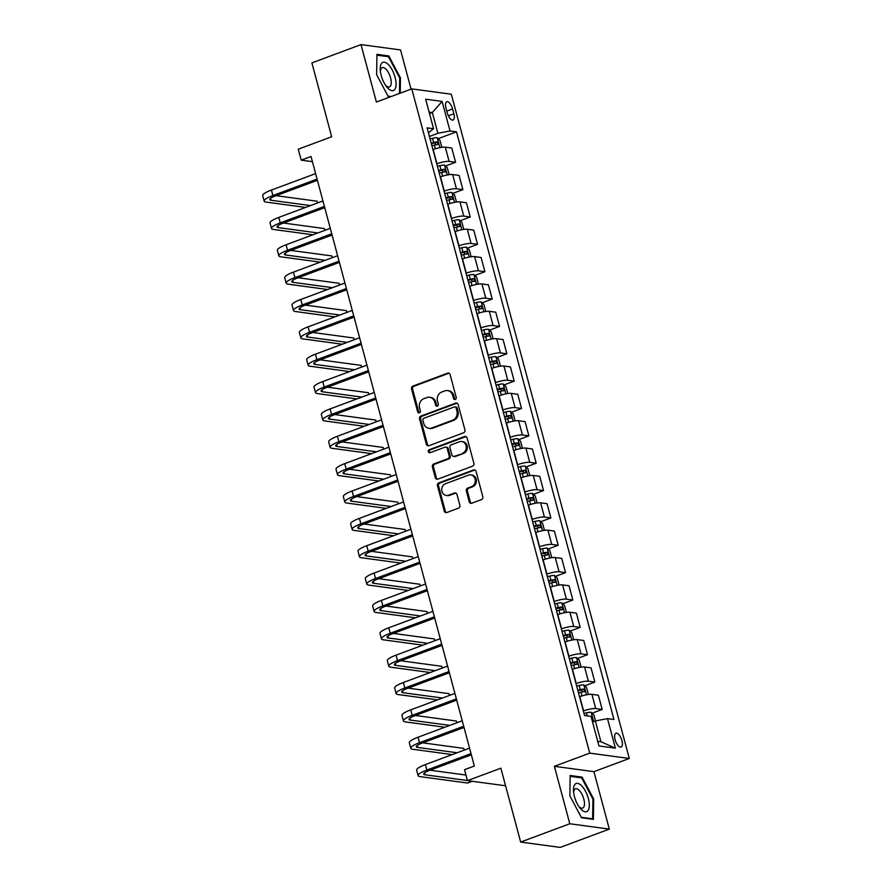 <?xml version="1.0" encoding="UTF-8"?>
<svg xmlns="http://www.w3.org/2000/svg" width="892" height="892" viewBox="0 0 892 892"><rect width="100%" height="100%" fill="white"/><g stroke="black" fill="none" stroke-linecap="round" stroke-linejoin="round"><path stroke-width="1.34" d="M455.277 399.438A1.583 1.405 -82.3 0 0 456.225 397.431L450.114 374.607A2.275 2.007 -82.3 0 0 447.606 373.179L412.896 386.102A2.275 2.007 -82.3 0 0 411.535 388.968L417.657 411.792A1.583 1.405 -82.3 0 0 419.407 412.795A1.583 1.405 -82.3 0 0 420.355 410.788L419.563 407.834A7.259 6.422 -82.3 0 1 423.89 398.668L426.789 397.587A7.259 6.422 -82.3 0 1 429.598 397.263A7.259 6.422 -82.3 0 1 434.805 402.158L435.597 405.113A1.583 1.405 -82.3 0 0 437.348 406.116A1.583 1.405 -82.3 0 0 438.295 404.109L437.504 401.155A7.259 6.422 -82.3 0 1 441.83 391.978L444.729 390.908A7.259 6.422 -82.3 0 1 447.539 390.584A7.259 6.422 -82.3 0 1 452.735 395.479L453.526 398.434A1.583 1.405 -82.3 0 0 455.277 399.438M621.936 740.616A7.404 3.122 69.6 0 0 615.937 733.213A7.404 3.122 69.6 0 0 615.09 739.691A7.404 3.122 69.6 0 0 621.1 747.083A7.404 3.122 69.6 0 0 621.936 740.616M469.237 501.806A2.275 2.007 -82.3 0 0 471.745 503.233L481.479 499.598A2.275 2.007 -82.3 0 0 482.84 496.733L476.049 471.389A2.275 2.007 -82.3 0 0 473.541 469.961L438.831 482.884A2.275 2.007 -82.3 0 0 437.47 485.75L444.261 511.105A2.275 2.007 -82.3 0 0 446.769 512.532L458.533 508.15A2.275 2.007 -82.3 0 0 459.893 505.285L456.983 494.436A2.275 2.007 -82.3 0 0 454.474 493.008L448.643 495.183A6.077 5.374 -82.3 0 1 446.29 495.45A6.077 5.374 -82.3 0 1 441.73 490.043A6.077 5.374 -82.3 0 1 445.565 483.687L468.412 475.168A6.077 5.374 -82.3 0 1 470.764 474.901A6.077 5.374 -82.3 0 1 475.325 480.297A6.077 5.374 -82.3 0 1 471.5 486.664L467.687 488.08A2.275 2.007 -82.3 0 0 466.338 490.946L469.237 501.806L470.307 501.94A2.275 2.007 -82.3 0 0 471.411 503.322M411.056 89.144L400.553 49.941L361.004 44.6L311.888 62.897L331.679 136.766L298.274 149.198L301.206 160.147L311.029 156.49L474.354 766.027L464.531 769.684L467.464 780.634L505.586 785.785M569.787 823.762L609.325 829.103L593.927 771.658L554.389 766.317L569.787 823.762L520.66 842.059L500.869 768.19L467.464 780.634M554.389 766.317L589.757 753.138L411.769 88.877L451.307 94.218L629.295 758.479L589.757 753.138M361.004 44.6L376.402 102.056L411.769 88.877M463.584 432.787A2.275 2.007 -82.3 0 0 464.933 429.922L458.142 404.578A2.275 2.007 -82.3 0 0 455.634 403.139L420.924 416.073A2.275 2.007 -82.3 0 0 419.575 418.939L426.365 444.294A2.275 2.007 -82.3 0 0 428.862 445.721L463.584 432.787M467.096 437.983L473.886 463.327A2.275 2.007 -82.3 0 1 472.537 466.193L437.816 479.127A2.275 2.007 -82.3 0 1 435.318 477.699L432.408 466.851A2.275 2.007 -82.3 0 1 433.757 463.985L447.84 458.733A2.275 2.007 -82.3 0 0 449.189 455.868L447.26 448.676A2.275 2.007 -82.3 0 0 444.762 447.238L430.1 452.701A1.583 1.405 -82.3 0 1 429.297 449.691L464.587 436.545A2.275 2.007 -82.3 0 1 467.096 437.983M609.325 829.103L560.209 847.4L520.66 842.059M445.955 108.055L447.238 112.871A7.169 3.022 69.6 0 0 453.058 120.03A7.169 3.022 69.6 0 0 453.872 113.763L452.578 108.947A7.169 3.022 69.6 0 0 446.758 101.788A7.169 3.022 69.6 0 0 445.955 108.055M428.439 132.819L433.568 128.738L427.112 127.868L584.572 715.529L591.039 716.399L598.956 745.946L615.413 748.165L600.929 741.765L595.354 720.97L592.544 722.018M433.568 128.738L425.651 99.19L442.109 101.42L450.025 130.968L437.894 133.309L429.409 136.476M438.173 138.661L456.492 131.838L450.025 130.968M456.492 131.838L613.964 719.498L607.497 718.617L615.413 748.165M593.927 771.658L629.295 758.479M301.206 160.147L312.423 161.664M429.509 113.574L432.33 112.526L429.108 112.091M437.894 133.309L432.33 112.526L442.109 101.42M592.121 713.187L602.189 709.441L595.722 708.56A9.255 1.84 165 0 0 583.591 710.913L583.357 711.002M602.189 709.441L598.376 695.214L591.909 694.333A9.255 1.84 165 0 0 579.778 696.685L579.544 696.775M584.784 685.825L594.852 682.079L588.386 681.209A9.255 1.84 165 0 0 576.254 683.551L576.02 683.64M594.852 682.079L591.039 667.852L584.583 666.982A9.255 1.84 165 0 0 572.441 669.323L572.218 669.413M577.458 658.463L587.527 654.717L581.06 653.847A9.255 1.84 165 0 0 568.929 656.2L568.695 656.278M587.527 654.717L583.714 640.489L577.247 639.62A9.255 1.84 165 0 0 565.115 641.972L564.881 642.05M570.133 631.112L580.19 627.366L573.734 626.485A9.255 1.84 165 0 0 561.592 628.838L561.369 628.927M580.19 627.366L576.388 613.139L569.921 612.258A9.255 1.84 165 0 0 557.779 614.61L557.556 614.699M562.796 603.75L572.865 600.004L566.398 599.134A9.255 1.84 165 0 0 554.267 601.476L554.032 601.565M572.865 600.004L569.051 585.776L562.584 584.907A9.255 1.84 165 0 0 550.453 587.248L550.219 587.337M555.471 576.388L565.539 572.642L559.072 571.772A9.255 1.84 165 0 0 546.93 574.125L546.707 574.203M565.539 572.642L561.726 558.414L555.259 557.545A9.255 1.84 165 0 0 543.128 559.897L542.894 559.975M548.134 549.037L558.202 545.291L551.735 544.41A9.255 1.84 165 0 0 539.604 546.763L539.37 546.852M558.202 545.291L554.389 531.063L547.922 530.183A9.255 1.84 165 0 0 535.791 532.535L535.557 532.624M540.808 521.675L550.877 517.929L544.41 517.059A9.255 1.84 165 0 0 532.268 519.4L532.045 519.49M550.877 517.929L547.064 503.701L540.597 502.832A9.255 1.84 165 0 0 528.465 505.173L528.231 505.262M533.472 494.313L543.54 490.567L537.073 489.697A9.255 1.84 165 0 0 524.942 492.05L524.708 492.128M543.54 490.567L539.727 476.339L533.26 475.469A9.255 1.84 165 0 0 521.129 477.822L520.895 477.9M526.146 466.962L536.215 463.216L529.748 462.335A9.255 1.84 165 0 0 517.616 464.687L517.382 464.777M536.215 463.216L532.401 448.988L525.934 448.107A9.255 1.84 165 0 0 513.803 450.46L513.569 450.549M518.809 439.6L528.878 435.853L522.411 434.984A9.255 1.84 165 0 0 510.28 437.325L510.046 437.415M528.878 435.853L525.065 421.626L518.598 420.756A9.255 1.84 165 0 0 506.466 423.098L506.232 423.187M511.484 412.238L521.552 408.491L515.085 407.622A9.255 1.84 165 0 0 502.954 409.974L502.72 410.052M521.552 408.491L517.739 394.264L511.272 393.394A9.255 1.84 165 0 0 499.141 395.747L498.907 395.825M504.147 384.887L514.216 381.14L507.749 380.26A9.255 1.84 165 0 0 495.618 382.612L495.383 382.701M514.216 381.14L510.402 366.913L503.947 366.032A9.255 1.84 165 0 0 491.804 368.385L491.581 368.474M496.822 357.525L506.89 353.778L500.423 352.909A9.255 1.84 165 0 0 488.292 355.25L488.058 355.339M506.89 353.778L503.077 339.551L496.61 338.681A9.255 1.84 165 0 0 484.479 341.023L484.245 341.112M489.496 330.174L499.553 326.416L493.098 325.547A9.255 1.84 165 0 0 480.955 327.899L480.732 327.977M499.553 326.416L495.751 312.189L489.284 311.319A9.255 1.84 165 0 0 477.142 313.672L476.919 313.75M482.159 302.812L492.228 299.065L485.761 298.184A9.255 1.84 165 0 0 473.63 300.537L473.396 300.626M492.228 299.065L488.415 284.838L481.948 283.957A9.255 1.84 165 0 0 469.816 286.31L469.582 286.399M474.834 275.45L484.902 271.703L478.435 270.834A9.255 1.84 165 0 0 466.293 273.175L466.07 273.264M484.902 271.703L481.089 257.476L474.622 256.606A9.255 1.84 165 0 0 462.48 258.948L462.257 259.037M467.497 248.099L477.566 244.341L471.099 243.471A9.255 1.84 165 0 0 458.967 245.824L458.733 245.902M477.566 244.341L473.752 230.114L467.285 229.244A9.255 1.84 165 0 0 455.154 231.597L454.92 231.686M460.172 220.737L470.24 216.99L463.773 216.109A9.255 1.84 165 0 0 451.631 218.462L451.408 218.551M470.24 216.99L466.427 202.763L459.96 201.882A9.255 1.84 165 0 0 447.829 204.235L447.594 204.324M452.835 193.374L462.903 189.628L456.436 188.758A9.255 1.84 165 0 0 444.305 191.1L444.071 191.189M462.903 189.628L459.09 175.401L452.623 174.531A9.255 1.84 165 0 0 440.492 176.872L440.258 176.962M445.509 166.024L455.578 162.266L449.111 161.396A9.255 1.84 165 0 0 436.98 163.749L436.745 163.827M455.578 162.266L451.765 148.039L445.298 147.169A9.255 1.84 165 0 0 433.166 149.522L432.932 149.611M597.718 741.33L600.929 741.765M595.354 720.97L607.497 718.617M400.229 93.181L400.452 77.883L388.845 55.951L376.937 54.345L376.636 74.66L388.254 96.581L390.328 96.871M593.392 819.358L593.693 799.042L582.075 777.122L570.166 775.516L569.876 795.831L581.484 817.752L593.392 819.358M387.206 56.564L388.845 55.951M399.694 78.161L400.452 77.883M580.436 777.735L582.075 777.122M592.924 799.332L593.693 799.042M455.221 399.46A1.583 1.405 -82.3 0 1 454.597 398.579L453.805 395.624A7.259 6.422 -82.3 0 0 448.609 390.729L447.539 390.584M429.598 397.263L430.669 397.408A7.259 6.422 -82.3 0 1 435.865 402.303L436.656 405.258A1.583 1.405 -82.3 0 0 437.281 406.139M449.01 373.224A2.275 2.007 -82.3 0 0 448.676 373.313L413.966 386.247A2.275 2.007 -82.3 0 0 412.606 389.113L418.727 411.937A1.583 1.405 -82.3 0 0 419.34 412.818M457.038 403.195A2.275 2.007 -82.3 0 0 456.704 403.284L421.994 416.218A2.275 2.007 -82.3 0 0 420.645 419.084L427.435 444.439A2.275 2.007 -82.3 0 0 428.539 445.81M456.08 407.945A1.583 1.405 -82.3 0 0 454.318 406.942L423.856 418.292A1.583 1.405 -82.3 0 0 422.908 420.299L423.733 423.41A7.259 6.422 -82.3 0 0 428.94 428.316A7.259 6.422 -82.3 0 0 431.75 427.993L452.578 420.232A7.259 6.422 -82.3 0 0 456.916 411.056L456.08 407.945L457.15 408.09A1.583 1.405 -82.3 0 0 456.013 407.02L454.942 406.875M428.94 428.316L430.011 428.45A7.259 6.422 -82.3 0 0 432.821 428.127L431.75 427.993M457.15 408.09L457.975 411.201A7.259 6.422 -82.3 0 1 453.649 420.377L432.821 428.127M445.643 447.137L446.702 447.282A2.275 2.007 -82.3 0 1 448.33 448.821L450.259 456.013A2.275 2.007 -82.3 0 1 448.91 458.878L434.828 464.119A2.275 2.007 -82.3 0 0 433.479 466.995L436.389 477.844A2.275 2.007 -82.3 0 0 437.481 479.216M465.992 436.601A2.275 2.007 -82.3 0 0 465.657 436.69L430.368 449.836A1.583 1.405 -82.3 0 0 430.033 452.723M462.446 453.292A6.077 5.374 -82.3 0 0 466.282 446.937A6.077 5.374 -82.3 0 0 461.722 441.529A6.077 5.374 -82.3 0 0 459.369 441.796L451.319 444.796A2.275 2.007 -82.3 0 0 449.969 447.673L451.887 454.864A2.275 2.007 -82.3 0 0 454.396 456.291L463.517 453.437A6.077 5.374 -82.3 0 0 467.352 447.082A6.077 5.374 -82.3 0 0 462.792 441.674L461.722 441.529M453.515 456.392L454.585 456.537A2.275 2.007 -82.3 0 0 455.466 456.436L454.396 456.291M463.517 453.437L455.466 456.436M470.764 474.901L471.835 475.046A6.077 5.374 -82.3 0 1 476.395 480.442A6.077 5.374 -82.3 0 1 472.559 486.809L468.757 488.225A2.275 2.007 -82.3 0 0 467.408 491.091L470.307 501.94M446.29 495.45L447.36 495.595A6.077 5.374 -82.3 0 0 449.713 495.316L448.643 495.183M455.879 493.064A2.275 2.007 -82.3 0 0 455.544 493.153L449.713 495.316M474.945 470.006A2.275 2.007 -82.3 0 0 474.611 470.095L439.89 483.029A2.275 2.007 -82.3 0 0 438.541 485.895L445.331 511.25A2.275 2.007 -82.3 0 0 446.435 512.621M441.183 147.403L441.674 146.801L439.912 140.245L437.192 137.758A6.133 1.227 165 0 0 432.531 138.327L430.067 138.918M431.884 145.697L434.348 145.106A6.133 1.227 -15 0 1 437.961 144.526L437.258 141.906A6.133 1.227 165 0 0 433.635 142.486L431.182 143.077M431.338 143.657L433.4 143.166A3.122 0.624 -15 0 1 434.437 142.954L435.92 144.214M305.599 207.423L266.184 202.105A17.338 3.457 -15 0 1 264.166 201.101L262.705 195.627A17.338 3.457 -15 0 1 271.436 190.052L315.623 173.605M264.166 201.101A17.338 3.457 -15 0 1 272.907 195.526L317.084 179.069M317.418 180.307L275.572 195.894A11.563 2.308 165 0 0 269.752 199.607A11.563 2.308 165 0 0 271.101 200.265L310.516 205.595M317.597 202.952L317.128 201.213L276.141 195.683M448.52 174.765L448.999 174.163L447.249 167.596L444.517 165.12A6.133 1.227 165 0 0 439.856 165.689L437.392 166.269M439.21 173.059L441.674 172.468A6.133 1.227 -15 0 1 445.298 171.888L444.595 169.257A6.133 1.227 165 0 0 440.971 169.848L438.507 170.428M438.663 171.019L440.726 170.517A3.122 0.624 -15 0 1 441.763 170.316L443.257 171.576M455.845 202.116L456.336 201.525L454.574 194.958L451.854 192.482A6.133 1.227 165 0 0 447.182 193.04L444.729 193.631M446.546 200.41L448.999 199.83A6.133 1.227 -15 0 1 452.623 199.25L451.921 196.619A6.133 1.227 165 0 0 448.297 197.199L445.844 197.79M446 198.37L448.063 197.879A3.122 0.624 -15 0 1 449.1 197.678L450.583 198.927M463.182 229.478L463.662 228.876L461.911 222.32L459.179 219.833A6.133 1.227 165 0 0 454.519 220.402L452.054 220.993M453.872 227.772L456.336 227.181A6.133 1.227 -15 0 1 459.96 226.601L459.257 223.981A6.133 1.227 165 0 0 455.634 224.561L453.169 225.152M453.326 225.732L455.388 225.241A3.122 0.624 -15 0 1 456.425 225.029L457.919 226.289M312.925 234.786L273.51 229.456A17.338 3.457 -15 0 1 271.502 228.452L270.031 222.989A17.338 3.457 -15 0 1 278.772 217.414L322.949 200.956M271.502 228.452A17.338 3.457 -15 0 1 280.233 222.888L324.42 206.431M324.744 207.669L282.909 223.245A11.563 2.308 165 0 0 277.077 226.958A11.563 2.308 165 0 0 278.427 227.627L317.842 232.957M324.933 230.314L324.465 228.575L283.478 223.033M320.261 262.137L280.846 256.818A17.338 3.457 -15 0 1 278.828 255.814L277.367 250.34A17.338 3.457 -15 0 1 286.098 244.776L330.285 228.319M278.828 255.814A17.338 3.457 -15 0 1 287.57 250.251L331.746 233.793M332.08 235.02L290.235 250.607A11.563 2.308 165 0 0 284.414 254.32A11.563 2.308 165 0 0 285.752 254.989L325.167 260.308M332.259 257.665L331.791 255.926L290.803 250.396M327.587 289.499L288.172 284.169A17.338 3.457 -15 0 1 286.165 283.177L284.693 277.702A17.338 3.457 -15 0 1 293.435 272.127L337.611 255.681M286.165 283.177A17.338 3.457 -15 0 1 294.895 277.602L339.072 261.144M339.406 262.382L297.571 277.969A11.563 2.308 165 0 0 291.74 281.682A11.563 2.308 165 0 0 293.089 282.34L332.504 287.67M339.596 285.027L339.127 283.288L298.14 277.758M470.508 256.84L470.998 256.238L469.237 249.671L466.516 247.195A6.133 1.227 165 0 0 461.844 247.764L459.391 248.344M461.209 255.134L463.662 254.543A6.133 1.227 -15 0 1 467.285 253.964L466.583 251.332A6.133 1.227 165 0 0 462.959 251.923L460.506 252.503M460.662 253.094L462.725 252.592A3.122 0.624 -15 0 1 463.751 252.391L465.245 253.651M334.924 316.861L295.508 311.531A17.338 3.457 -15 0 1 293.49 310.527L292.03 305.064A17.338 3.457 -15 0 1 300.76 299.489L344.936 283.032M293.49 310.527A17.338 3.457 -15 0 1 302.232 304.964L346.408 288.506M346.743 289.744L304.897 305.32A11.563 2.308 165 0 0 299.076 309.033A11.563 2.308 165 0 0 300.414 309.702L339.83 315.032M346.921 312.39L346.453 310.65L305.465 305.109M394.933 89.211A15.03 6.333 69.6 0 0 392.268 70.111A15.03 6.333 69.6 0 0 381.386 63.622A15.03 6.333 69.6 0 0 380.26 69.855A15.03 6.333 69.6 0 0 386.481 86.546A15.03 6.333 69.6 0 0 394.933 89.211M385.511 85.186A10.291 4.337 69.6 0 0 389.425 86.925A10.291 4.337 69.6 0 0 390.462 86.033A10.291 4.337 69.6 0 0 389.313 74.337A10.291 4.337 69.6 0 0 382.233 67.636A10.291 4.337 69.6 0 0 381.196 68.528A10.291 4.337 69.6 0 0 380.416 71.516M376.926 55.181L388.444 56.731L399.694 77.972L399.471 93.459M391.175 96.548L388.009 96.124M574.448 796.645A15.03 6.333 69.6 0 0 579.711 807.706A15.03 6.333 69.6 0 0 587.739 810.917A15.03 6.333 69.6 0 0 588.341 798.518A15.03 6.333 69.6 0 0 579.086 783.845A15.03 6.333 69.6 0 0 573.5 791.014A15.03 6.333 69.6 0 0 574.448 796.645M578.741 806.357A10.291 4.337 69.6 0 0 582.654 808.085A10.291 4.337 69.6 0 0 583.825 799.087A10.291 4.337 69.6 0 0 575.474 788.807A10.291 4.337 69.6 0 0 573.656 792.676M570.155 776.341L581.673 777.902L592.924 799.143L592.645 818.823L581.238 817.284M591.786 819.146L592.645 818.823M477.833 284.191L478.324 283.6L476.562 277.033L473.842 274.558A6.133 1.227 165 0 0 469.181 275.115L466.717 275.706M468.534 282.485L470.998 281.905A6.133 1.227 -15 0 1 474.622 281.326L473.908 278.694A6.133 1.227 165 0 0 470.296 279.274L467.832 279.865M467.988 280.445L470.051 279.954A3.122 0.624 -15 0 1 471.087 279.754L472.57 281.002M485.17 311.553L485.661 310.951L483.899 304.395L481.178 301.909A6.133 1.227 165 0 0 476.506 302.477L474.053 303.068M475.871 309.847L478.324 309.256A6.133 1.227 -15 0 1 481.948 308.677L481.245 306.056A6.133 1.227 165 0 0 477.621 306.636L475.168 307.227M475.325 307.807L477.387 307.316A3.122 0.624 -15 0 1 478.413 307.104L479.907 308.364M492.495 338.915L492.986 338.313L491.224 331.746L488.504 329.271A6.133 1.227 165 0 0 483.843 329.839L481.379 330.419M483.196 337.209L485.661 336.618A6.133 1.227 -15 0 1 489.273 336.039L488.571 333.407A6.133 1.227 165 0 0 484.958 333.987L482.494 334.578M482.65 335.169L484.713 334.667A3.122 0.624 -15 0 1 485.75 334.467L487.233 335.727M499.832 366.266L500.323 365.675L498.561 359.108L495.829 356.633A6.133 1.227 165 0 0 491.169 357.19L488.716 357.781M490.533 364.56L492.986 363.981A6.133 1.227 -15 0 1 496.61 363.401L495.907 360.769A6.133 1.227 165 0 0 492.284 361.349L489.831 361.94M489.987 362.52L492.05 362.029A3.122 0.624 -15 0 1 493.075 361.829L494.569 363.077M507.158 393.628L507.648 393.026L505.887 386.47L503.166 383.984A6.133 1.227 165 0 0 498.505 384.552L496.041 385.143M497.859 391.923L500.323 391.332A6.133 1.227 -15 0 1 503.935 390.752L503.233 388.132A6.133 1.227 165 0 0 499.62 388.711L497.156 389.302M497.312 389.882L499.375 389.391A3.122 0.624 -15 0 1 500.412 389.18L501.895 390.44M342.249 344.212L302.834 338.893A17.338 3.457 -15 0 1 300.827 337.89L299.355 332.415A17.338 3.457 -15 0 1 308.097 326.851L352.273 310.394M300.827 337.89A17.338 3.457 -15 0 1 309.557 332.315L353.734 315.868M354.068 317.095L312.233 332.683A11.563 2.308 165 0 0 306.402 336.395A11.563 2.308 165 0 0 307.751 337.065L347.166 342.383M354.258 339.74L353.79 338.001L312.802 332.471M349.586 371.574L310.171 366.244A17.338 3.457 -15 0 1 308.153 365.252L306.692 359.777A17.338 3.457 -15 0 1 315.422 354.202L359.599 337.756M308.153 365.252A17.338 3.457 -15 0 1 316.883 359.677L361.07 343.219M361.394 344.457L319.559 360.045A11.563 2.308 165 0 0 313.739 363.758A11.563 2.308 165 0 0 315.077 364.415L354.492 369.745M361.583 367.103L361.115 365.363L320.128 359.833M356.912 398.936L317.496 393.606A17.338 3.457 -15 0 1 315.478 392.603L314.017 387.139A17.338 3.457 -15 0 1 322.748 381.564L366.935 365.107M315.478 392.603A17.338 3.457 -15 0 1 324.22 387.039L368.396 370.581M368.731 371.819L326.896 387.396A11.563 2.308 165 0 0 321.064 391.109A11.563 2.308 165 0 0 322.413 391.778L361.829 397.096M368.909 394.465L368.452 392.725L327.453 387.184M364.248 426.287L324.833 420.968A17.338 3.457 -15 0 1 322.815 419.965L321.343 414.49A17.338 3.457 -15 0 1 330.085 408.926L374.261 392.469M322.815 419.965A17.338 3.457 -15 0 1 331.545 414.39L375.733 397.943M376.056 399.17L334.221 414.758A11.563 2.308 165 0 0 328.401 418.471A11.563 2.308 165 0 0 329.739 419.14L369.154 424.458M376.246 421.816L375.777 420.076L334.79 414.546M371.574 453.649L332.158 448.319A17.338 3.457 -15 0 1 330.14 447.327L328.68 441.852A17.338 3.457 -15 0 1 337.41 436.277L381.598 419.831M330.14 447.327A17.338 3.457 -15 0 1 338.882 441.752L383.058 425.294M383.393 426.532L341.547 442.12A11.563 2.308 165 0 0 335.727 445.833A11.563 2.308 165 0 0 337.076 446.491L376.491 451.82M383.571 449.178L383.114 447.438L342.115 441.908M514.494 420.991L514.985 420.388L513.223 413.821L510.492 411.346A6.133 1.227 165 0 0 505.831 411.914L503.378 412.494M505.195 419.285L507.648 418.694A6.133 1.227 -15 0 1 511.272 418.114L510.57 415.482A6.133 1.227 165 0 0 506.946 416.062L504.482 416.653M504.638 417.244L506.712 416.742A3.122 0.624 -15 0 1 507.738 416.542L509.232 417.802M378.91 481.011L339.495 475.681A17.338 3.457 -15 0 1 337.477 474.678L336.005 469.214A17.338 3.457 -15 0 1 344.747 463.639L388.923 447.182M337.477 474.678A17.338 3.457 -15 0 1 346.207 469.114L390.395 452.657M390.718 453.894L348.883 469.471A11.563 2.308 165 0 0 343.063 473.184A11.563 2.308 165 0 0 344.401 473.853L383.816 479.171M390.908 476.54L390.44 474.8L349.452 469.259M521.82 448.341L522.311 447.751L520.549 441.183L517.828 438.708A6.133 1.227 165 0 0 513.168 439.265L510.703 439.856M512.521 446.636L514.985 446.056A6.133 1.227 -15 0 1 518.598 445.476L517.895 442.845A6.133 1.227 165 0 0 514.271 443.424L511.818 444.015M511.975 444.595L514.037 444.105A3.122 0.624 -15 0 1 515.074 443.904L516.557 445.153M386.236 508.362L346.821 503.043A17.338 3.457 -15 0 1 344.803 502.04L343.342 496.565A17.338 3.457 -15 0 1 352.072 491.001L396.26 474.544M344.803 502.04A17.338 3.457 -15 0 1 353.544 496.465L397.72 480.019M398.055 481.245L356.209 496.833A11.563 2.308 165 0 0 350.389 500.546A11.563 2.308 165 0 0 351.738 501.215L391.153 506.533M398.233 503.891L397.765 502.151L356.778 496.621M529.157 475.704L529.636 475.102L527.886 468.545L525.154 466.059A6.133 1.227 165 0 0 520.493 466.627L518.029 467.218M519.846 473.998L522.311 473.407A6.133 1.227 -15 0 1 525.934 472.827L525.232 470.207A6.133 1.227 165 0 0 521.608 470.786L519.144 471.377M519.3 471.957L521.363 471.467A3.122 0.624 -15 0 1 522.4 471.255L523.894 472.515M393.562 535.724L354.146 530.394A17.338 3.457 -15 0 1 352.139 529.402L350.668 523.927A17.338 3.457 -15 0 1 359.409 518.352L403.585 501.906M352.139 529.402A17.338 3.457 -15 0 1 360.87 523.827L405.057 507.37M405.381 508.607L363.546 524.184A11.563 2.308 165 0 0 357.725 527.908A11.563 2.308 165 0 0 359.063 528.566L398.479 533.895M405.57 531.253L405.102 529.514L364.114 523.983M536.482 503.066L536.973 502.464L535.211 495.896L532.491 493.421A6.133 1.227 165 0 0 527.819 493.99L525.366 494.569M527.183 501.36L529.636 500.769A6.133 1.227 -15 0 1 533.26 500.189L532.557 497.558A6.133 1.227 165 0 0 528.934 498.137L526.481 498.728M526.637 499.319L528.7 498.818A3.122 0.624 -15 0 1 529.736 498.617L531.219 499.877M400.898 563.086L361.483 557.756A17.338 3.457 -15 0 1 359.465 556.753L358.004 551.289A17.338 3.457 -15 0 1 366.735 545.714L410.922 529.257M359.465 556.753A17.338 3.457 -15 0 1 368.206 551.189L412.383 534.732M412.717 535.969L370.871 551.546A11.563 2.308 165 0 0 365.051 555.259A11.563 2.308 165 0 0 366.389 555.928L405.804 561.246M412.896 558.615L412.427 556.876L371.44 551.334M543.819 530.417L544.298 529.826L542.548 523.258L539.816 520.783A6.133 1.227 165 0 0 535.155 521.341L532.691 521.932M534.509 528.711L536.973 528.131A6.133 1.227 -15 0 1 540.597 527.551L539.894 524.92A6.133 1.227 165 0 0 536.27 525.5L533.806 526.09M533.962 526.67L536.025 526.18A3.122 0.624 -15 0 1 537.062 525.968L538.556 527.228M408.224 590.437L368.809 585.119A17.338 3.457 -15 0 1 366.802 584.115L365.33 578.64A17.338 3.457 -15 0 1 374.071 573.077L418.248 556.619M366.802 584.115A17.338 3.457 -15 0 1 375.532 578.54L419.719 562.094M420.043 563.32L378.208 578.908A11.563 2.308 165 0 0 372.377 582.621A11.563 2.308 165 0 0 373.726 583.29L413.141 588.608M420.232 585.966L419.764 584.227L378.777 578.696M551.144 557.779L551.635 557.177L549.873 550.62L547.153 548.134A6.133 1.227 165 0 0 542.481 548.703L540.028 549.294M541.845 556.073L544.298 555.482A6.133 1.227 -15 0 1 547.922 554.902L547.22 552.282A6.133 1.227 165 0 0 543.596 552.862L541.143 553.441M541.299 554.032L543.362 553.542A3.122 0.624 -15 0 1 544.388 553.33L545.882 554.59M415.56 617.799L376.145 612.469A17.338 3.457 -15 0 1 374.127 611.477L372.666 606.002A17.338 3.457 -15 0 1 381.397 600.428L425.573 583.981M374.127 611.477A17.338 3.457 -15 0 1 382.869 605.902L427.045 589.445M427.38 590.682L385.534 606.259A11.563 2.308 165 0 0 379.713 609.983A11.563 2.308 165 0 0 381.051 610.641L420.466 615.971M427.558 613.328L427.09 611.589L386.102 606.058M558.481 585.141L558.961 584.539L557.21 577.971L554.478 575.496A6.133 1.227 165 0 0 549.818 576.054L547.353 576.645M549.171 583.435L551.635 582.844A6.133 1.227 -15 0 1 555.259 582.264L554.545 579.633A6.133 1.227 165 0 0 550.933 580.213L548.468 580.803M548.625 581.394L550.687 580.893A3.122 0.624 -15 0 1 551.724 580.692L553.218 581.952M565.807 612.492L566.297 611.901L564.536 605.333L561.815 602.858A6.133 1.227 165 0 0 557.143 603.416L554.69 604.007M556.508 610.786L558.961 610.206A6.133 1.227 -15 0 1 562.584 609.626L561.882 606.995A6.133 1.227 165 0 0 558.258 607.575L555.805 608.166M555.961 608.745L558.024 608.255A3.122 0.624 -15 0 1 559.05 608.043L560.544 609.303M573.132 639.854L573.623 639.252L571.861 632.696L569.141 630.209A6.133 1.227 165 0 0 564.48 630.778L562.016 631.369M563.833 638.148L566.297 637.557A6.133 1.227 -15 0 1 569.921 636.977L569.207 634.357A6.133 1.227 165 0 0 565.595 634.937L563.131 635.517M563.287 636.107L565.35 635.617A3.122 0.624 -15 0 1 566.387 635.405L567.87 636.665M580.469 667.216L580.96 666.614L579.198 660.047L576.466 657.571A6.133 1.227 165 0 0 571.805 658.129L569.352 658.72M571.17 665.51L573.623 664.919A6.133 1.227 -15 0 1 577.247 664.339L576.544 661.708A6.133 1.227 165 0 0 572.92 662.288L570.467 662.879M570.624 663.47L572.686 662.968A3.122 0.624 -15 0 1 573.712 662.767L575.206 664.016M587.795 694.567L588.285 693.976L586.523 687.409L583.803 684.933A6.133 1.227 165 0 0 579.142 685.491L576.678 686.082M578.495 692.861L580.96 692.281A6.133 1.227 -15 0 1 584.572 691.701L583.87 689.07A6.133 1.227 165 0 0 580.257 689.65L577.793 690.241M577.949 690.821L580.012 690.33A3.122 0.624 -15 0 1 581.049 690.118L582.532 691.378M422.886 645.161L383.471 639.832A17.338 3.457 -15 0 1 381.464 638.828L379.992 633.365A17.338 3.457 -15 0 1 388.734 627.79L432.91 611.332M381.464 638.828A17.338 3.457 -15 0 1 390.194 633.264L434.371 616.807M434.705 618.044L392.87 633.621A11.563 2.308 165 0 0 387.039 637.334A11.563 2.308 165 0 0 388.388 638.003L427.803 643.322M434.895 640.69L434.426 638.951L393.439 633.409M430.223 672.512L390.808 667.194A17.338 3.457 -15 0 1 388.789 666.19L387.329 660.716A17.338 3.457 -15 0 1 396.059 655.152L440.235 638.694M388.789 666.19A17.338 3.457 -15 0 1 397.531 660.615L441.707 644.169M442.042 645.395L400.196 660.983A11.563 2.308 165 0 0 394.375 664.696A11.563 2.308 165 0 0 395.713 665.365L435.129 670.684M442.22 668.041L441.752 666.302L400.764 660.771M437.548 699.874L398.133 694.545A17.338 3.457 -15 0 1 396.115 693.552L394.654 688.078A17.338 3.457 -15 0 1 403.385 682.503L447.572 666.056M396.115 693.552A17.338 3.457 -15 0 1 404.857 687.977L449.033 671.52M449.367 672.758L407.532 688.334A11.563 2.308 165 0 0 401.701 692.058A11.563 2.308 165 0 0 403.05 692.716L442.465 698.046M449.546 695.403L449.089 693.664L408.09 688.133M444.885 727.236L405.47 721.907A17.338 3.457 -15 0 1 403.452 720.903L401.98 715.44A17.338 3.457 -15 0 1 410.721 709.865L454.898 693.407M403.452 720.903A17.338 3.457 -15 0 1 412.182 715.339L456.37 698.882M456.693 700.12L414.858 715.696A11.563 2.308 165 0 0 409.038 719.409A11.563 2.308 165 0 0 410.376 720.078L449.791 725.397M456.882 722.765L456.414 721.026L415.427 715.484M452.211 754.587L412.795 749.269A17.338 3.457 -15 0 1 410.777 748.265L409.317 742.791A17.338 3.457 -15 0 1 418.047 737.227L462.234 720.769M410.777 748.265A17.338 3.457 -15 0 1 419.519 742.69L463.695 726.244M464.03 727.471L422.184 743.058A11.563 2.308 165 0 0 416.363 746.771A11.563 2.308 165 0 0 417.712 747.44L457.128 752.759M464.208 750.116L463.751 748.377L422.752 742.846M595.51 720.937L593.86 714.771L591.128 712.284A6.133 1.227 165 0 0 586.468 712.853L584.015 713.444M591.753 719.063A6.133 1.227 -15 0 1 591.909 719.052L591.206 716.432A6.133 1.227 165 0 0 591.05 716.443M472.336 781.292L467.631 783.042L420.132 776.62A17.338 3.457 -15 0 1 418.114 775.627L416.642 770.153A17.338 3.457 -15 0 1 425.384 764.578L469.56 748.132M418.114 775.627A17.338 3.457 -15 0 1 426.844 770.052L471.032 753.595M471.355 754.833L429.52 770.409A11.563 2.308 165 0 0 423.7 774.133A11.563 2.308 165 0 0 425.038 774.791L467.441 780.522M430.089 770.197L465.97 775.048M583.591 710.913L579.778 696.685M576.254 683.551L572.441 669.323M568.929 656.2L565.115 641.972M561.592 628.838L557.779 614.61M554.267 601.476L550.453 587.248M546.93 574.125L543.128 559.897M539.604 546.763L535.791 532.535M532.268 519.4L528.465 505.173M524.942 492.05L521.129 477.822M517.616 464.687L513.803 450.46M510.28 437.325L506.466 423.098M502.954 409.974L499.141 395.747M495.618 382.612L491.804 368.385M488.292 355.25L484.479 341.023M480.955 327.899L477.142 313.672M473.63 300.537L469.816 286.31M466.293 273.175L462.48 258.948M458.967 245.824L455.154 231.597M451.631 218.462L447.829 204.235M444.305 191.1L440.492 176.872M436.98 163.749L433.166 149.522M449.111 161.396L445.298 147.169M456.436 188.758L452.623 174.531M463.773 216.109L459.96 201.882M471.099 243.471L467.285 229.244M478.435 270.834L474.622 256.606M485.761 298.184L481.948 283.957M493.098 325.547L489.284 311.319M500.423 352.909L496.61 338.681M507.749 380.26L503.947 366.032M515.085 407.622L511.272 393.394M522.411 434.984L518.598 420.756M529.748 462.335L525.934 448.107M537.073 489.697L533.26 475.469M544.41 517.059L540.597 502.832M551.735 544.41L547.922 530.183M559.072 571.772L555.259 557.545M566.398 599.134L562.584 584.907M573.734 626.485L569.921 612.258M581.06 653.847L577.247 639.62M588.386 681.209L584.583 666.982M595.722 708.56L591.909 694.333M446.769 111.11L452.578 108.947M448.341 115.826L453.872 113.763M453.805 395.624L452.735 395.479M436.656 405.258L435.597 405.113M435.865 402.303L434.805 402.158M418.727 411.937L417.657 411.792M412.606 389.113L411.535 388.968M413.966 386.247L412.896 386.102M448.676 373.313L447.606 373.179M454.597 398.579L453.526 398.434M427.435 444.439L426.365 444.294M420.645 419.084L419.575 418.939M421.994 416.218L420.924 416.073M456.704 403.284L455.634 403.139M453.649 420.377L452.578 420.232M457.975 411.201L456.916 411.056M436.389 477.844L435.318 477.699M433.479 466.995L432.408 466.851M434.828 464.119L433.757 463.985M448.91 458.878L447.84 458.733M450.259 456.013L449.189 455.868M448.33 448.821L447.26 448.676M430.368 449.836L429.297 449.691M465.657 436.69L464.587 436.545M467.408 491.091L466.338 490.946M468.757 488.225L467.687 488.08M472.559 486.809L471.5 486.664M455.544 493.153L454.474 493.008M445.331 511.25L444.261 511.105M438.541 485.895L437.47 485.75M439.89 483.029L438.831 482.884M474.611 470.095L473.541 469.961M439.89 147.637L437.258 137.825M433.635 142.486L432.531 138.327M435.329 148.786L434.348 145.106M434.437 142.954L437.258 141.906M271.436 190.052L272.907 195.526M270.577 198.358L271.101 200.265M447.215 174.988L444.584 165.187M440.971 169.848L439.856 165.689M442.655 176.148L441.674 172.468M441.763 170.316L444.595 169.257M454.552 202.35L451.921 192.538M448.297 197.199L447.182 193.04M449.992 203.499L448.999 199.83M449.1 197.678L451.921 196.619M461.878 229.712L459.246 219.9M455.634 224.561L454.519 220.402M457.317 230.861L456.336 227.181M456.425 225.029L459.257 223.981M278.772 217.414L280.233 222.888M277.914 225.709L278.427 227.627M286.098 244.776L287.57 250.251M285.239 253.072L285.752 254.989M293.435 272.127L294.895 277.602M292.576 280.434L293.089 282.34M469.214 257.063L466.583 247.262M462.959 251.923L461.844 247.764M464.654 258.223L463.662 254.543M463.751 252.391L466.583 251.332M300.76 299.489L302.232 304.964M299.902 307.785L300.414 309.702M476.54 284.425L473.908 274.613M470.296 279.274L469.181 275.115M471.98 285.574L470.998 281.905M471.087 279.754L473.908 278.694M483.877 311.787L481.245 301.975M477.621 306.636L476.506 302.477M479.316 312.936L478.324 309.256M478.413 307.104L481.245 306.056M491.202 339.138L488.571 329.338M484.958 333.987L483.843 329.839M486.642 340.298L485.661 336.618M485.75 334.467L488.571 333.407M498.528 366.5L495.907 356.688M492.284 361.349L491.169 357.19M493.978 367.649L492.986 363.981M493.075 361.829L495.907 360.769M505.864 393.863L503.233 384.051M499.62 388.711L498.505 384.552M501.304 395.011L500.323 391.332M500.412 389.18L503.233 388.132M308.097 326.851L309.557 332.315M307.238 335.147L307.751 337.065M315.422 354.202L316.883 359.677M314.564 362.509L315.077 364.415M322.748 381.564L324.22 387.039M321.9 389.86L322.413 391.778M330.085 408.926L331.545 414.39M329.226 417.222L329.739 419.14M337.41 436.277L338.882 441.752M336.563 444.584L337.076 446.491M513.19 421.214L510.57 411.413M506.946 416.062L505.831 411.914M508.63 422.373L507.648 418.694M507.738 416.542L510.57 415.482M344.747 463.639L346.207 469.114M343.888 471.935L344.401 473.853M520.527 448.576L517.895 438.764M514.271 443.424L513.168 439.265M515.966 449.724L514.985 446.056M515.074 443.904L517.895 442.845M352.072 491.001L353.544 496.465M351.225 499.297L351.738 501.215M527.852 475.938L525.221 466.126M521.608 470.786L520.493 466.627M523.292 477.086L522.311 473.407M522.4 471.255L525.232 470.207M359.409 518.352L360.87 523.827M358.551 526.659L359.063 528.566M535.189 503.289L532.557 493.488M528.934 498.137L527.819 493.99M530.628 504.448L529.636 500.769M529.736 498.617L532.557 497.558M366.735 545.714L368.206 551.189M365.876 554.01L366.389 555.928M542.514 530.651L539.883 520.839M536.27 525.5L535.155 521.341M537.954 531.799L536.973 528.131M537.062 525.968L539.894 524.92M374.071 573.077L375.532 578.54M373.213 581.372L373.726 583.29M549.851 558.013L547.22 548.201M543.596 552.862L542.481 548.703M545.291 559.161L544.298 555.482M544.388 553.33L547.22 552.282M381.397 600.428L382.869 605.902M380.538 608.734L381.051 610.641M557.177 585.364L554.545 575.563M550.933 580.213L549.818 576.054M552.616 586.523L551.635 582.844M551.724 580.692L554.545 579.633M564.513 612.726L561.882 602.914M558.258 607.575L557.143 603.416M559.953 613.874L558.961 610.206M559.05 608.043L561.882 606.995M571.839 640.088L569.207 630.276M565.595 634.937L564.48 630.778M567.279 641.236L566.297 637.557M566.387 635.405L569.207 634.357M579.164 667.439L576.544 657.638M572.92 662.288L571.805 658.129M574.615 668.599L573.623 664.919M573.712 662.767L576.544 661.708M586.501 694.801L583.87 684.989M580.257 689.65L579.142 685.491M581.941 695.95L580.96 692.281M581.049 690.118L583.87 689.07M388.734 627.79L390.194 633.264M387.875 636.085L388.388 638.003M396.059 655.152L397.531 660.615M395.201 663.447L395.713 665.365M403.385 682.503L404.857 687.977M402.537 690.809L403.05 692.716M410.721 709.865L412.182 715.339M409.863 718.16L410.376 720.078M418.047 737.227L419.519 742.69M417.2 745.522L417.712 747.44M593.682 721.595L591.206 712.351M587.282 715.897L586.468 712.853M425.384 764.578L426.844 770.052M424.525 772.885L425.038 774.791"/></g></svg>

